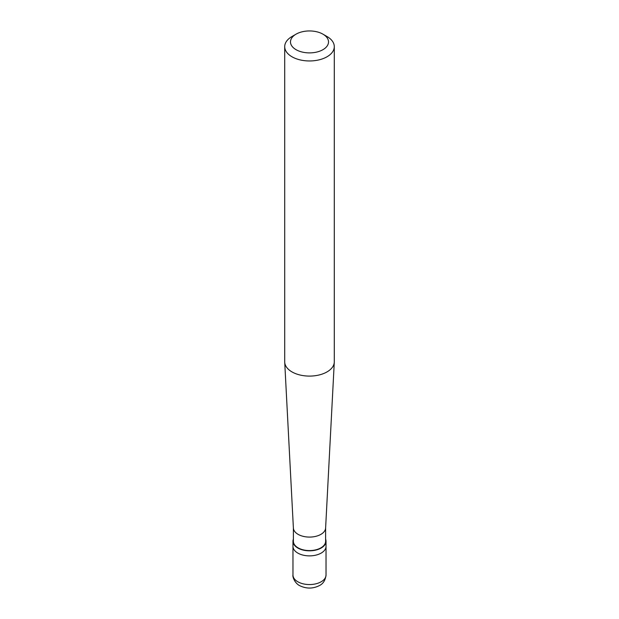<?xml version="1.0" encoding="UTF-8"?>
<svg xmlns="http://www.w3.org/2000/svg" width="619" height="619" viewBox="0 0 619 619"><rect width="100%" height="100%" fill="white"/><g stroke="black" fill="none" stroke-linecap="round" stroke-linejoin="round"><path stroke-width="0.93" d="M292.973 575.012A16.527 9.54 0 0 0 303.178 583.833A16.527 9.54 0 0 0 321.191 581.759A16.527 9.54 180 0 0 326.027 575.012C325.393 580.196 323.203 583.702 319.474 585.543C313.113 588.77 306.676 588.886 300.145 585.884C294.892 583.585 292.385 576.8 292.973 575.012L292.973 546.337A16.527 9.54 0 0 0 303.178 555.15A16.527 9.54 0 0 0 321.191 553.084A16.527 9.54 180 0 0 326.027 546.337A16.527 9.54 180 0 1 321.191 553.084A16.527 9.54 0 0 1 303.178 555.15A16.527 9.54 0 0 1 292.973 546.337L292.973 541.277A16.527 9.54 0 0 0 303.178 550.09A16.527 9.54 0 0 0 321.191 548.024A16.527 9.54 180 0 0 326.027 541.277A16.527 9.54 180 0 0 325.617 539.157M293.383 539.157A16.527 9.54 0 0 0 292.973 541.277M293.383 527.922L293.383 541.277A16.117 9.308 0 0 0 303.333 549.873A16.117 9.308 0 0 0 320.897 547.854A16.117 9.308 180 0 0 325.617 541.277L325.617 527.922M293.383 527.775A16.117 9.308 0 0 0 293.391 528.061A16.117 9.308 0 0 0 303.558 536.425A16.117 9.308 0 0 0 320.897 534.359A16.117 9.308 180 0 0 325.609 528.061L334.283 362.208A24.791 14.314 180 0 1 327.033 371.903A24.791 14.314 0 0 1 300.362 375.083A24.791 14.314 0 0 1 284.717 362.208A24.791 14.314 0 0 1 284.709 361.775L284.709 46.649A24.791 14.314 0 0 0 300.014 59.873A24.791 14.314 0 0 0 327.033 56.77A24.791 14.314 180 0 0 334.291 46.649A24.791 14.314 180 0 0 327.033 36.529L322.94 34.161A19.011 10.972 180 0 1 322.94 49.682A19.011 10.972 0 0 1 296.06 49.682A19.011 10.972 0 0 1 296.06 34.161L296.06 34.161A19.011 10.972 180 0 1 322.94 34.161M291.967 36.529L296.06 34.161L291.967 36.529A24.791 14.314 0 0 0 284.709 46.649M334.291 46.649L334.291 361.775A24.791 14.314 180 0 1 334.283 362.208M326.027 575.012L326.027 541.277M293.391 528.061L284.717 362.208"/></g></svg>
